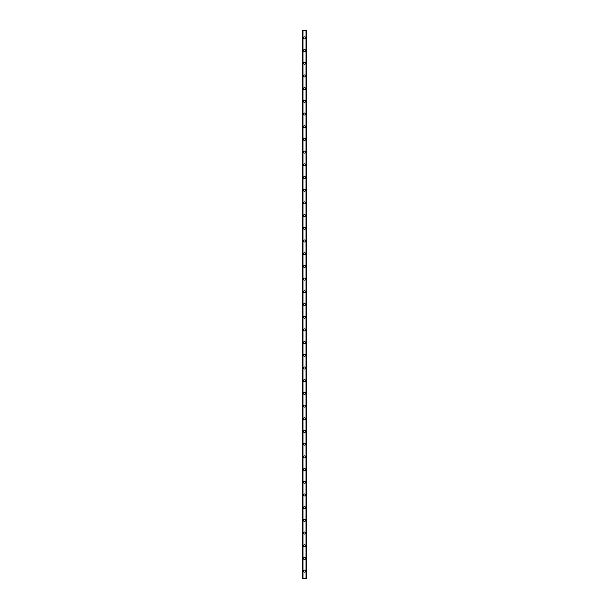 <?xml version="1.0" encoding="UTF-8"?>
<svg xmlns="http://www.w3.org/2000/svg" width="609" height="609" viewBox="0 0 609 609"><rect width="100%" height="100%" fill="white"/><g stroke="black" fill="none" stroke-linecap="round" stroke-linejoin="round"><path stroke-width="0.91" d="M303.495 571.143A1.005 1.005 0 0 1 304.5 570.138A1.005 1.005 0 0 1 305.505 571.143A1.005 1.005 0 0 1 304.5 572.148A1.005 1.005 0 0 1 303.495 571.143M303.495 558.445A1.005 1.005 0 0 1 304.5 557.441A1.005 1.005 0 0 1 305.505 558.445A1.005 1.005 0 0 1 304.5 559.45A1.005 1.005 0 0 1 303.495 558.445M303.495 545.748A1.005 1.005 0 0 1 304.5 544.743A1.005 1.005 0 0 1 305.505 545.748A1.005 1.005 0 0 1 304.5 546.753A1.005 1.005 0 0 1 303.495 545.748M303.495 533.05A1.005 1.005 0 0 1 304.5 532.045A1.005 1.005 0 0 1 305.505 533.05A1.005 1.005 0 0 1 304.5 534.055A1.005 1.005 0 0 1 303.495 533.05M303.495 520.352A1.005 1.005 0 0 1 304.5 519.348A1.005 1.005 0 0 1 305.505 520.352A1.005 1.005 0 0 1 304.5 521.357A1.005 1.005 0 0 1 303.495 520.352M303.495 507.655A1.005 1.005 0 0 1 304.5 506.65A1.005 1.005 0 0 1 305.505 507.655A1.005 1.005 0 0 1 304.5 508.66A1.005 1.005 0 0 1 303.495 507.655M303.495 494.957A1.005 1.005 0 0 1 304.5 493.952A1.005 1.005 0 0 1 305.505 494.957A1.005 1.005 0 0 1 304.5 495.962A1.005 1.005 0 0 1 303.495 494.957M303.495 482.259A1.005 1.005 0 0 1 304.5 481.255A1.005 1.005 0 0 1 305.505 482.259A1.005 1.005 0 0 1 304.5 483.264A1.005 1.005 0 0 1 303.495 482.259M303.495 469.562A1.005 1.005 0 0 1 304.5 468.557A1.005 1.005 0 0 1 305.505 469.562A1.005 1.005 0 0 1 304.5 470.567A1.005 1.005 0 0 1 303.495 469.562M303.495 456.864A1.005 1.005 0 0 1 304.5 455.859A1.005 1.005 0 0 1 305.505 456.864A1.005 1.005 0 0 1 304.5 457.869A1.005 1.005 0 0 1 303.495 456.864M303.495 444.167A1.005 1.005 0 0 1 304.5 443.162A1.005 1.005 0 0 1 305.505 444.167A1.005 1.005 0 0 1 304.5 445.179A1.005 1.005 0 0 1 303.495 444.167M303.495 431.476A1.005 1.005 0 0 1 304.5 430.464A1.005 1.005 0 0 1 305.505 431.476A1.005 1.005 0 0 1 304.5 432.481A1.005 1.005 0 0 1 303.495 431.476M303.495 418.779A1.005 1.005 0 0 1 304.5 417.774A1.005 1.005 0 0 1 305.505 418.779A1.005 1.005 0 0 1 304.5 419.784A1.005 1.005 0 0 1 303.495 418.779M303.495 406.081A1.005 1.005 0 0 1 304.5 405.076A1.005 1.005 0 0 1 305.505 406.081A1.005 1.005 0 0 1 304.5 407.086A1.005 1.005 0 0 1 303.495 406.081M303.495 393.384A1.005 1.005 0 0 1 304.5 392.379A1.005 1.005 0 0 1 305.505 393.384A1.005 1.005 0 0 1 304.5 394.388A1.005 1.005 0 0 1 303.495 393.384M303.495 380.686A1.005 1.005 0 0 1 304.5 379.681A1.005 1.005 0 0 1 305.505 380.686A1.005 1.005 0 0 1 304.5 381.691A1.005 1.005 0 0 1 303.495 380.686M303.495 367.988A1.005 1.005 0 0 1 304.5 366.983A1.005 1.005 0 0 1 305.505 367.988A1.005 1.005 0 0 1 304.5 368.993A1.005 1.005 0 0 1 303.495 367.988M303.495 355.291A1.005 1.005 0 0 1 304.5 354.286A1.005 1.005 0 0 1 305.505 355.291A1.005 1.005 0 0 1 304.5 356.295A1.005 1.005 0 0 1 303.495 355.291M303.495 342.593A1.005 1.005 0 0 1 304.5 341.588A1.005 1.005 0 0 1 305.505 342.593A1.005 1.005 0 0 1 304.5 343.598A1.005 1.005 0 0 1 303.495 342.593M303.495 329.895A1.005 1.005 0 0 1 304.5 328.89A1.005 1.005 0 0 1 305.505 329.895A1.005 1.005 0 0 1 304.5 330.9A1.005 1.005 0 0 1 303.495 329.895M303.495 317.198A1.005 1.005 0 0 1 304.5 316.193A1.005 1.005 0 0 1 305.505 317.198A1.005 1.005 0 0 1 304.5 318.202A1.005 1.005 0 0 1 303.495 317.198M303.495 304.5A1.005 1.005 0 0 1 304.5 303.495A1.005 1.005 0 0 1 305.505 304.5A1.005 1.005 0 0 1 304.5 305.505A1.005 1.005 0 0 1 303.495 304.5M303.495 291.802A1.005 1.005 0 0 1 304.5 290.798A1.005 1.005 0 0 1 305.505 291.802A1.005 1.005 0 0 1 304.5 292.807A1.005 1.005 0 0 1 303.495 291.802M303.495 279.105A1.005 1.005 0 0 1 304.5 278.1A1.005 1.005 0 0 1 305.505 279.105A1.005 1.005 0 0 1 304.5 280.11A1.005 1.005 0 0 1 303.495 279.105M303.495 266.407A1.005 1.005 0 0 1 304.5 265.402A1.005 1.005 0 0 1 305.505 266.407A1.005 1.005 0 0 1 304.5 267.412A1.005 1.005 0 0 1 303.495 266.407M303.495 253.709A1.005 1.005 0 0 1 304.5 252.705A1.005 1.005 0 0 1 305.505 253.709A1.005 1.005 0 0 1 304.5 254.714A1.005 1.005 0 0 1 303.495 253.709M303.495 241.012A1.005 1.005 0 0 1 304.5 240.007A1.005 1.005 0 0 1 305.505 241.012A1.005 1.005 0 0 1 304.5 242.017A1.005 1.005 0 0 1 303.495 241.012M303.495 228.314A1.005 1.005 0 0 1 304.5 227.309A1.005 1.005 0 0 1 305.505 228.314A1.005 1.005 0 0 1 304.5 229.319A1.005 1.005 0 0 1 303.495 228.314M303.495 215.616A1.005 1.005 0 0 1 304.5 214.612A1.005 1.005 0 0 1 305.505 215.616A1.005 1.005 0 0 1 304.5 216.621A1.005 1.005 0 0 1 303.495 215.616M303.495 202.919A1.005 1.005 0 0 1 304.5 201.914A1.005 1.005 0 0 1 305.505 202.919A1.005 1.005 0 0 1 304.5 203.924A1.005 1.005 0 0 1 303.495 202.919M303.495 190.221A1.005 1.005 0 0 1 304.5 189.216A1.005 1.005 0 0 1 305.505 190.221A1.005 1.005 0 0 1 304.5 191.226A1.005 1.005 0 0 1 303.495 190.221M303.495 177.523A1.005 1.005 0 0 1 304.5 176.519A1.005 1.005 0 0 1 305.505 177.523A1.005 1.005 0 0 1 304.5 178.536A1.005 1.005 0 0 1 303.495 177.523M303.495 164.833A1.005 1.005 0 0 1 304.5 163.821A1.005 1.005 0 0 1 305.505 164.833A1.005 1.005 0 0 1 304.5 165.838A1.005 1.005 0 0 1 303.495 164.833M303.495 152.136A1.005 1.005 0 0 1 304.5 151.131A1.005 1.005 0 0 1 305.505 152.136A1.005 1.005 0 0 1 304.5 153.141A1.005 1.005 0 0 1 303.495 152.136M303.495 139.438A1.005 1.005 0 0 1 304.5 138.433A1.005 1.005 0 0 1 305.505 139.438A1.005 1.005 0 0 1 304.5 140.443A1.005 1.005 0 0 1 303.495 139.438M303.495 126.741A1.005 1.005 0 0 1 304.5 125.736A1.005 1.005 0 0 1 305.505 126.741A1.005 1.005 0 0 1 304.5 127.745A1.005 1.005 0 0 1 303.495 126.741M303.495 114.043A1.005 1.005 0 0 1 304.5 113.038A1.005 1.005 0 0 1 305.505 114.043A1.005 1.005 0 0 1 304.5 115.048A1.005 1.005 0 0 1 303.495 114.043M303.495 101.345A1.005 1.005 0 0 1 304.5 100.34A1.005 1.005 0 0 1 305.505 101.345A1.005 1.005 0 0 1 304.5 102.35A1.005 1.005 0 0 1 303.495 101.345M303.495 88.648A1.005 1.005 0 0 1 304.5 87.643A1.005 1.005 0 0 1 305.505 88.648A1.005 1.005 0 0 1 304.5 89.652A1.005 1.005 0 0 1 303.495 88.648M303.495 75.95A1.005 1.005 0 0 1 304.5 74.945A1.005 1.005 0 0 1 305.505 75.95A1.005 1.005 0 0 1 304.5 76.955A1.005 1.005 0 0 1 303.495 75.95M303.495 63.252A1.005 1.005 0 0 1 304.5 62.247A1.005 1.005 0 0 1 305.505 63.252A1.005 1.005 0 0 1 304.5 64.257A1.005 1.005 0 0 1 303.495 63.252M303.495 50.555A1.005 1.005 0 0 1 304.5 49.55A1.005 1.005 0 0 1 305.505 50.555A1.005 1.005 0 0 1 304.5 51.559A1.005 1.005 0 0 1 303.495 50.555M303.495 37.857A1.005 1.005 0 0 1 304.5 36.852A1.005 1.005 0 0 1 305.505 37.857A1.005 1.005 0 0 1 304.5 38.862A1.005 1.005 0 0 1 303.495 37.857M306.586 30.45L302.384 30.45L302.384 578.55L306.616 578.55L306.616 30.45L306.586 578.55M302.84 30.45L302.84 578.55M302.886 30.45L302.886 578.55M302.97 30.45L302.97 578.55M306.03 30.45L306.03 578.55M306.114 30.45L306.114 578.55M306.16 30.45L306.16 578.55M302.414 30.45L302.414 578.55M302.452 30.45L302.452 578.55M302.506 30.45L302.506 578.55M306.494 30.45L306.494 578.55M306.548 30.45L306.548 578.55"/></g></svg>

